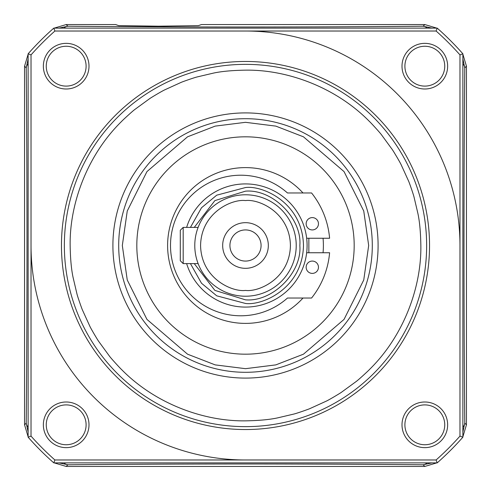 <?xml version="1.0" encoding="UTF-8"?>
<svg xmlns="http://www.w3.org/2000/svg" width="491" height="491" viewBox="0 0 491 491"><rect width="100%" height="100%" fill="white"/><g stroke="black" fill="none" stroke-linecap="round" stroke-linejoin="round"><path stroke-width="0.74" d="M312.307 261.077A6.156 6.156 0 0 1 318.463 267.239A6.156 6.156 0 0 1 312.307 273.395A6.156 6.156 0 0 1 306.145 267.239A6.156 6.156 0 0 1 312.307 261.077M306.66 238.252L329.602 238.252A84.415 84.415 0 0 0 311.576 192.969L287.481 192.969A70.281 70.281 0 0 0 170.506 245.5A70.281 70.281 0 0 0 287.481 298.031L311.576 298.031A84.415 84.415 0 0 0 329.602 252.748L306.66 252.748M312.307 217.605A6.156 6.156 0 0 1 318.463 223.761A6.156 6.156 0 0 1 312.307 229.923A6.156 6.156 0 0 1 306.145 223.761A6.156 6.156 0 0 1 312.307 217.605M245.5 194.78A50.72 50.72 0 0 1 296.22 245.5A50.72 50.72 0 0 1 245.5 296.22A50.72 50.72 0 0 1 194.78 245.5A50.72 50.72 0 0 1 245.5 194.78A50.72 50.72 0 0 0 194.78 245.5A50.72 50.72 0 0 0 245.5 296.22M194.264 227.388L214.874 200.61L245.5 191.159C272.505 188.814 302.18 218.501 299.841 245.5C302.186 272.505 272.499 302.186 245.5 299.841L214.868 290.39L194.264 263.612M245.5 307.09A61.59 61.59 0 0 1 186.635 263.612A61.59 61.59 0 0 0 307.09 245.5A61.59 61.59 0 0 0 186.635 227.388A61.59 61.59 0 0 1 245.5 183.91M198.965 265.674L198.125 263.612L183.186 263.612L183.186 227.388L198.125 227.388L198.965 225.326M245.5 268.325A22.825 22.825 0 0 0 268.325 245.5A22.825 22.825 0 0 0 245.5 222.675A22.825 22.825 0 0 0 222.675 245.5A22.825 22.825 0 0 0 245.5 268.325M245.5 261.077A15.577 15.577 0 0 0 261.077 245.5A15.577 15.577 0 0 0 245.5 229.923A15.577 15.577 0 0 0 229.923 245.5A15.577 15.577 0 0 0 245.5 261.077M183.186 263.612L180.289 260.715L180.289 230.285L183.186 227.388M245.5 118.699A126.801 126.801 0 0 0 118.699 245.5A126.801 126.801 0 0 0 245.5 372.301A126.801 126.801 0 0 1 118.699 245.5A126.801 126.801 0 0 1 245.5 118.699A126.801 126.801 0 0 1 372.301 245.5A126.801 126.801 0 0 1 245.5 372.301A126.801 126.801 0 0 1 118.699 245.5A126.801 126.801 0 0 1 245.5 118.699A126.801 126.801 0 0 0 118.699 245.5M354.183 245.5A108.683 108.683 0 0 1 245.5 354.183A108.683 108.683 0 0 1 136.817 245.5A108.683 108.683 0 0 1 245.5 136.817A108.683 108.683 0 0 1 354.183 245.5M303.008 298.031A77.891 77.891 0 0 1 167.609 245.5A77.891 77.891 0 0 1 303.008 192.969M323.053 238.252A77.891 77.891 0 0 1 323.053 252.748M308.851 238.252L308.851 252.748M245.5 31.025A214.475 214.475 0 0 1 459.975 245.5M245.5 459.975A214.475 214.475 0 0 1 31.025 245.5M424.819 86.103A19.928 19.928 0 0 1 404.897 66.181A19.928 19.928 0 0 1 424.819 46.252A19.928 19.928 0 0 1 444.748 66.181A19.928 19.928 0 0 1 424.819 86.103M424.819 444.748A19.928 19.928 0 0 1 404.897 424.819A19.928 19.928 0 0 1 424.819 404.897A19.928 19.928 0 0 1 444.748 424.819A19.928 19.928 0 0 1 424.819 444.748M66.181 86.103A19.928 19.928 0 0 1 46.252 66.181A19.928 19.928 0 0 1 66.181 46.252A19.928 19.928 0 0 1 86.103 66.181A19.928 19.928 0 0 1 66.181 86.103M66.181 444.748A19.928 19.928 0 0 1 46.252 424.819A19.928 19.928 0 0 1 66.181 404.897A19.928 19.928 0 0 1 86.103 424.819A19.928 19.928 0 0 1 66.181 444.748M402 66.181A22.825 22.825 0 0 1 424.819 43.355A22.825 22.825 0 0 1 447.645 66.181A22.825 22.825 0 0 1 424.819 89A22.825 22.825 0 0 1 402 66.181M402 424.819A22.825 22.825 0 0 1 424.819 402A22.825 22.825 0 0 1 447.645 424.819A22.825 22.825 0 0 1 424.819 447.645A22.825 22.825 0 0 1 402 424.819M43.355 66.181A22.825 22.825 0 0 1 66.181 43.355A22.825 22.825 0 0 1 89 66.181A22.825 22.825 0 0 1 66.181 89A22.825 22.825 0 0 1 43.355 66.181M43.355 424.819A22.825 22.825 0 0 1 66.181 402A22.825 22.825 0 0 1 89 424.819A22.825 22.825 0 0 1 66.181 447.645A22.825 22.825 0 0 1 43.355 424.819M245.5 61.461A184.039 184.039 0 0 1 429.539 245.5A184.039 184.039 0 0 1 245.5 429.539A184.039 184.039 0 0 1 61.461 245.5A184.039 184.039 0 0 1 245.5 61.461M245.5 64.358A181.142 181.142 0 0 1 426.642 245.5A181.142 181.142 0 0 1 245.5 426.642A181.142 181.142 0 0 1 64.358 245.5A181.142 181.142 0 0 1 245.5 64.358A181.142 181.142 0 0 1 426.642 245.5A181.142 181.142 0 0 1 245.5 426.642A181.142 181.142 0 0 1 64.358 245.5A181.142 181.142 0 0 1 245.5 64.358M245.5 70.152C286.486 69.501 335.433 86.784 369.49 121.51C370.367 122.204 379.991 132.619 381.605 134.945L392.266 149.546C393.205 150.762 399.993 162.116 401.196 164.841L408.537 180.958C408.843 181.375 413.299 193.884 414.079 197.247L417.884 213.395C419.639 221.509 420.627 232.206 420.848 245.5C421.499 286.486 404.216 335.433 369.49 369.49C368.796 370.367 358.381 379.991 356.055 381.605L341.454 392.266C340.238 393.205 328.884 399.993 326.159 401.196L310.042 408.537C309.625 408.843 297.116 413.299 293.753 414.079L277.605 417.884C269.491 419.639 258.788 420.627 245.5 420.848C204.514 421.499 155.567 404.216 121.51 369.49C120.633 368.796 111.009 358.381 109.395 356.055L98.734 341.454C97.795 340.238 91.007 328.884 89.804 326.159L82.463 310.042C82.157 309.625 77.701 297.116 76.921 293.753L73.116 277.605C71.361 269.491 70.373 258.794 70.152 245.5C69.501 204.514 86.784 155.567 121.51 121.51C122.204 120.633 132.619 111.009 134.945 109.395L149.546 98.734C150.762 97.795 162.116 91.007 164.841 89.804L180.958 82.463C181.375 82.157 193.884 77.701 197.247 76.921L213.395 73.116C221.509 71.361 232.206 70.373 245.5 70.152M462.872 437.205L462.872 53.795L459.975 54.894L459.975 436.106L462.872 437.205A289.825 289.825 0 0 1 437.205 462.872L436.106 459.975L54.894 459.975L53.795 462.872L437.205 462.872M53.795 462.872A289.825 289.825 0 0 1 28.128 437.205L28.128 53.795A289.825 289.825 0 0 1 53.795 28.128L437.205 28.128A289.825 289.825 0 0 1 462.872 53.795M437.205 28.128L436.106 31.025A286.928 286.928 0 0 1 459.975 54.894M53.795 28.128L54.894 31.025L436.106 31.025M459.975 436.106A286.928 286.928 0 0 1 436.106 459.975M28.128 53.795L31.025 54.894A286.928 286.928 0 0 1 54.894 31.025M28.128 437.205L31.025 436.106L31.025 54.894M54.894 459.975A286.928 286.928 0 0 1 31.025 436.106M255.971 462.872L235.042 462.872M462.872 235.029L462.872 255.958M235.029 28.128L255.958 28.128M28.128 255.971L28.128 235.042M226.989 28.128L264.011 28.128M462.872 226.989L462.872 264.011M264.011 462.872L226.989 462.872M28.128 264.011L28.128 226.989M58.914 28.128L67.893 26.213A14.491 7.991 90.5 0 0 63.99 28.128M436.763 28.128L424.813 24.55L201.463 24.55L198.382 25.63L158.55 26.189L118.724 25.63L115.637 24.55L66.187 24.55L67.893 26.213C173.022 27.269 319.23 27.257 423.107 26.213A14.491 7.991 89.5 0 1 427.01 28.128M424.813 24.55L423.107 26.213L432.086 28.128M462.872 58.914L464.787 67.893A14.491 7.991 -179.5 0 0 462.872 63.99M462.872 54.237L466.45 66.187L464.787 67.893C463.731 173.022 463.743 319.23 464.787 423.107A14.491 7.991 179.5 0 1 462.872 427.01M466.45 66.187L466.45 424.813L464.787 423.107L462.872 432.086M432.086 462.872L423.107 464.787A14.491 7.991 -89.5 0 0 427.01 462.872M436.763 462.872L424.813 466.45L423.107 464.787C317.978 463.731 171.77 463.743 67.893 464.787A14.491 7.991 -90.5 0 1 63.99 462.872M424.813 466.45L66.187 466.45L67.893 464.787L58.914 462.872M28.128 432.086L26.213 423.107A14.491 7.991 0.5 0 0 28.128 427.01M28.128 436.763L24.55 424.813L26.213 423.107C27.269 317.978 27.257 171.77 26.213 67.893A14.491 7.991 -0.5 0 1 28.128 63.99M24.55 424.813L24.55 66.187L26.213 67.893L28.128 58.914M54.237 28.128L66.187 24.55M466.45 424.813L462.872 436.763M66.187 466.45L54.237 462.872M24.55 66.187L28.128 54.237M245.5 200.58C258.64 198.769 289.813 212.247 290.42 245.5C289.813 278.753 258.64 292.231 245.5 290.42C232.36 292.231 201.187 278.753 200.58 245.5C201.187 212.247 232.36 198.769 245.5 200.58M190.44 227.388L201.506 207.754L216.727 195.179L245.5 187.537C262.458 185.205 302.677 202.599 303.463 245.5C302.677 288.401 262.458 305.795 245.5 303.463L216.727 295.821L201.506 283.246L190.44 263.612M368.68 245.5L363.751 279.987L344.044 319.408L303.463 354.183L275.819 364.887L245.5 368.68L215.181 364.887L187.537 354.183L146.956 319.408L127.249 279.987L122.32 245.5L127.249 211.013L146.956 171.592L187.537 136.817L215.181 126.113L245.5 122.32L275.819 126.113L303.463 136.817L344.044 171.592L363.751 211.013L368.68 245.5M245.5 112.905A132.595 132.595 0 0 1 378.095 245.5A132.595 132.595 0 0 1 245.5 378.095A132.595 132.595 0 0 1 112.905 245.5A132.595 132.595 0 0 1 245.5 112.905"/></g></svg>

